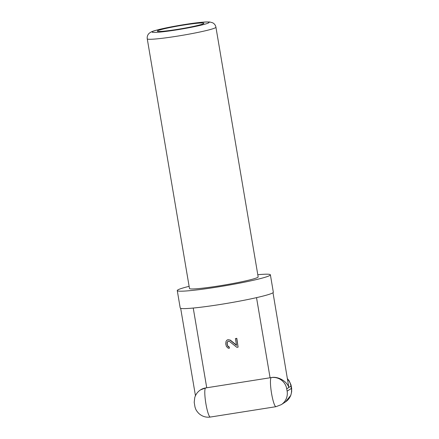 <?xml version="1.0" encoding="UTF-8"?>
<svg xmlns="http://www.w3.org/2000/svg" width="439" height="439" viewBox="0 0 439 439"><rect width="100%" height="100%" fill="white"/><g stroke="black" fill="none" stroke-linecap="round" stroke-linejoin="round"><path stroke-width="0.66" d="M183.996 25.012A23.613 1.624 -9.6 0 0 157.332 31.153A23.613 1.624 -9.6 0 0 177.23 29.413A23.613 1.624 -9.6 0 0 203.894 23.278A23.613 1.624 -9.6 0 0 183.996 25.012M215.933 27.213L258.159 276.883A34.829 2.398 170.4 0 1 218.836 285.937A34.829 2.398 -9.6 0 1 189.483 288.5L147.257 38.83A34.829 2.398 170.4 0 0 176.604 36.267A34.829 2.398 170.4 0 0 177.197 36.174A34.829 2.398 170.4 0 0 215.933 27.213C215.544 25.232 214.462 23.766 212.696 22.806L209.76 21.988L206.132 21.95C201.095 22.202 193.989 23.053 184.819 24.491L184.314 24.573C174.25 26.192 165.717 27.855 158.72 29.567C152.273 31.268 153.173 31.153 151.109 31.987L149.309 33.172C147.647 34.692 146.961 36.574 147.257 38.83M257.797 274.715A47.22 3.254 170.4 0 1 270.386 274.814A47.22 3.254 170.4 0 1 217.058 287.095A47.22 3.254 -9.6 0 1 177.263 290.569L180.209 307.986A47.22 3.254 -9.6 0 0 220.005 304.512A47.22 3.254 170.4 0 0 272.838 292.835A47.22 3.254 170.4 0 0 273.332 292.237L270.386 274.814M189.116 286.332A47.22 3.254 -9.6 0 0 177.263 290.569M273.003 292.72L288.846 387.478C287.111 381.37 278.024 376.036 271.236 377.589A14.756 1.015 170.4 0 1 270.078 377.77L206.731 387.774A14.756 1.015 170.4 0 1 205.589 387.955L200.53 389.87M236.5 345.109L230.305 340.088L227.973 339.709L226.864 340.22L226.052 341.339L225.723 343.874L226.42 346.497L228.214 348.204L229.405 348.176L229.202 346.969L227.775 345.954L227.325 344.78L227.199 342.568L228.11 341.262M227.567 341.761L228.543 341.196L229.602 341.526L236.873 347.331L238.103 347.139L236.797 338.315L235.403 338.623L236.55 345.394L230.135 340.198L228.296 339.742L226.864 340.22M227.199 342.568L227.397 341.871M227.161 343.814L227.029 342.678M227.325 344.78L226.99 343.924M227.775 345.954L227.155 344.889M228.384 346.601L227.605 346.064M229.202 346.969L228.214 346.711M229.24 348.286L229.032 347.079M236.797 338.315L235.403 338.623M238.103 347.139L236.626 338.425M184.259 24.595A28.925 1.992 170.4 0 1 184.753 24.518A28.925 1.992 170.4 0 1 208.865 22.735A28.925 1.992 170.4 0 1 176.961 29.83A28.925 1.992 170.4 0 1 176.467 29.912A28.925 1.992 170.4 0 1 152.36 31.69A28.925 1.992 170.4 0 1 184.259 24.595M256.524 297.642L270.078 377.77M193.242 308.041L206.731 387.774M290.958 386.101L286.733 388.855L287.128 391.176L291.353 388.427L290.958 386.101A13.576 13.379 -123.1 0 0 287.633 379.208M286.733 388.855A13.576 13.379 -123.1 0 0 271.231 377.589A14.756 2.31 81 0 0 271.483 392.965A14.756 2.31 81 0 0 275.983 406.684L281.284 404.648A13.576 13.379 56.9 0 0 287.128 391.176M291.353 388.427A13.576 13.379 56.9 0 1 285.515 401.894L290.832 395.292L291.666 391.753L291.65 388.323L291.002 384.899L289.109 380.734L287.567 378.808M200.431 389.936A13.576 13.379 56.9 0 1 205.578 387.955A14.756 2.31 -99 0 0 205.831 403.331A14.756 2.31 -99 0 0 210.336 417.05C205.902 417.659 202.011 416.408 198.653 413.297C195.399 409.675 195.745 408.819 195.02 407.189L194.208 402.311L194.735 397.69C195.662 394.463 197.561 391.879 200.431 389.936L200.656 389.788M195.454 395.726L180.676 308.337M210.336 417.05L275.983 406.684M285.515 401.894L281.284 404.648"/></g></svg>
